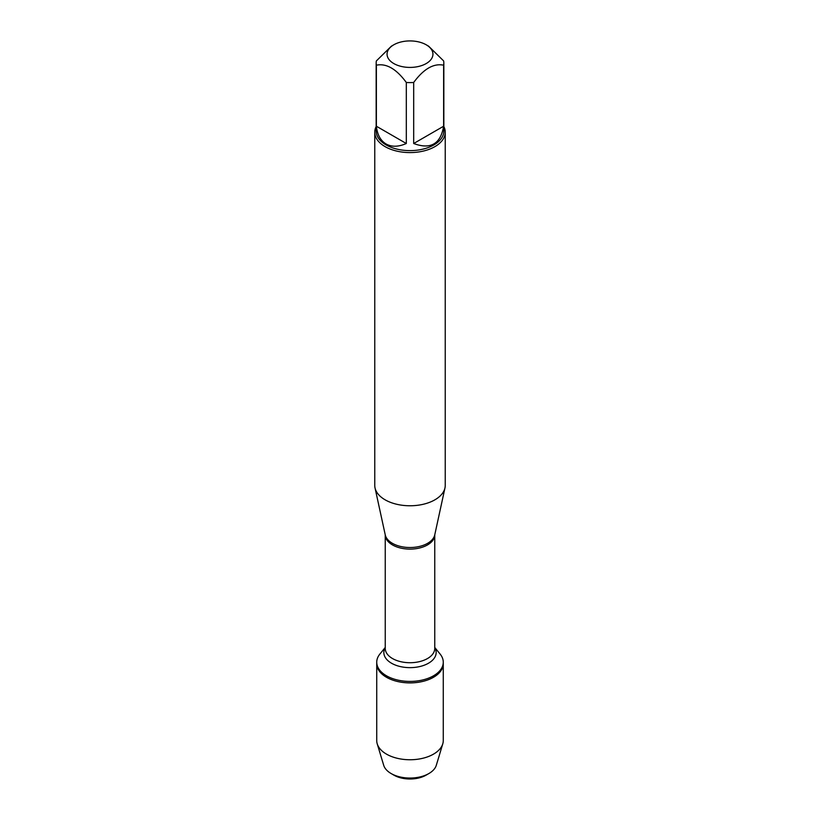 <?xml version="1.0" encoding="UTF-8"?>
<svg xmlns="http://www.w3.org/2000/svg" width="820" height="820" viewBox="0 0 820 820"><rect width="100%" height="100%" fill="white"/><g stroke="black" fill="none" stroke-linecap="round" stroke-linejoin="round"><path stroke-width="1.23" d="M434.754 647.462L440.114 654.053A33.271 19.208 180 0 1 443.271 662.211A33.271 19.208 180 0 1 410 681.42A33.271 19.208 180 0 1 376.728 662.211A33.271 19.208 180 0 1 379.885 654.053L385.246 647.462M393.918 775.156L391.119 773.537A26.701 15.416 0 0 0 428.88 773.537L426.082 775.156A22.745 13.13 180 0 1 393.918 775.156L391.119 773.537A26.701 15.416 0 0 1 383.688 765.275L377.231 743.842A33.271 19.208 0 0 1 376.728 740.542L376.728 663.687A33.271 19.208 0 0 0 410 682.896A33.271 19.208 0 0 0 443.271 663.687A33.271 19.208 180 0 1 422.731 681.43A33.271 19.208 180 0 1 386.476 677.269A33.271 19.208 180 0 1 376.728 663.687L376.728 662.211M412.501 41A22.95 13.253 0 0 0 393.774 44.803A22.95 13.253 0 0 0 393.774 63.54A22.95 13.253 0 0 0 426.226 63.54A22.95 13.253 0 0 0 426.226 44.803A22.95 13.253 0 0 0 412.501 41M393.774 44.803L391.345 46.207L376.37 60.926A33.835 19.536 0 0 0 376.165 63.058A33.835 19.536 0 0 0 376.37 65.19C386.353 63.14 396.337 68.9 406.31 82.471A33.835 19.536 0 0 0 413.69 82.471C423.673 68.9 433.657 63.13 443.63 65.19A33.835 19.536 0 0 0 443.835 63.058A33.835 19.536 0 0 0 443.63 60.926L428.655 46.207L426.226 44.803M443.835 63.058L443.835 131.087A33.835 19.536 180 0 1 422.946 149.137A33.835 19.536 180 0 1 386.077 144.904A33.835 19.536 180 0 1 376.165 131.087L376.165 63.058M376.37 65.19L376.37 126.229C377.313 134.736 380.552 140.65 386.077 143.982C391.724 147.108 398.469 146.944 406.31 143.51L406.31 82.471M413.69 82.471L413.69 143.51C430.613 149.783 440.596 144.023 443.63 126.229L443.63 65.19M374.76 132.235L374.76 485.419A35.239 20.346 0 0 0 375.037 487.951A35.239 20.346 0 0 0 385.082 499.8A35.239 20.346 0 0 0 421.429 504.669A35.239 20.346 0 0 0 444.963 487.951A35.239 20.346 0 0 0 445.239 485.419L445.239 132.235A35.239 20.346 180 0 1 423.489 151.034A35.239 20.346 180 0 1 385.082 146.626A35.239 20.346 180 0 1 374.76 132.235A35.239 20.346 180 0 1 376.165 126.546M443.835 126.546A35.239 20.346 180 0 1 445.239 132.235M443.63 126.229L413.69 143.51M406.31 143.51L376.37 126.229M377.231 743.842A33.271 19.208 0 0 0 386.476 754.123A33.271 19.208 0 0 0 420.035 758.859A33.271 19.208 0 0 0 442.769 743.842A33.271 19.208 0 0 0 443.271 740.542L443.271 662.211M428.88 773.537A26.701 15.416 0 0 0 436.312 765.275L442.769 743.842M375.037 487.951L385.256 534.917A24.938 14.401 0 0 0 392.37 543.301A24.938 14.401 0 0 0 418.087 546.745A24.938 14.401 0 0 0 434.743 534.917L444.963 487.951M434.754 534.865A24.754 14.288 180 0 1 410 549.113A24.754 14.288 180 0 1 385.246 534.865L385.246 648.425A24.754 14.288 0 0 0 410 662.724A24.754 14.288 0 0 0 434.754 648.425L434.754 534.865M434.754 647.677A26.158 15.098 180 0 1 410 667.644A26.158 15.098 180 0 1 385.246 647.677"/></g></svg>

